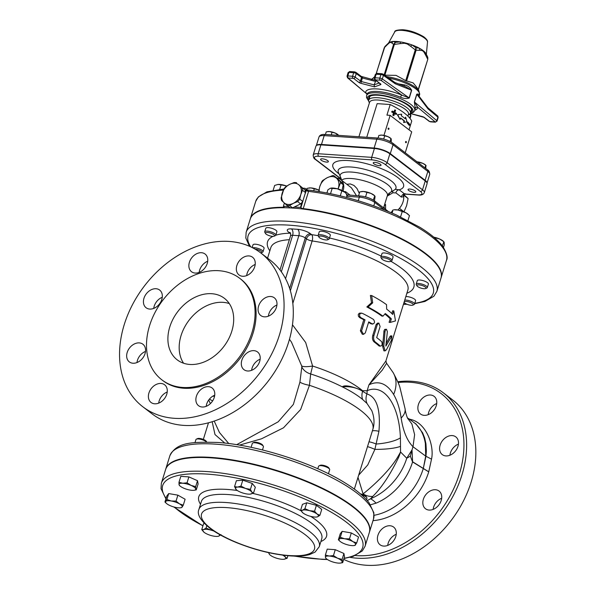 <?xml version="1.0" encoding="UTF-8"?>
<svg xmlns="http://www.w3.org/2000/svg" width="595" height="595" viewBox="0 0 595 595"><rect width="100%" height="100%" fill="white"/><g stroke="black" fill="none" stroke-linecap="round" stroke-linejoin="round"><path stroke-width="0.89" d="M398.055 382.511A94.984 70.812 127.5 0 1 410.171 382.265A94.984 70.812 127.5 0 1 459.139 474.743A94.984 70.812 127.5 0 1 355.356 555.537M350.001 557.329A96.925 72.263 -52.5 0 0 356.985 558.177A96.925 72.263 -52.5 0 0 453.643 494.995A96.925 72.263 -52.5 0 0 443.312 392.789A96.925 72.263 -52.5 0 0 411.747 381.276A96.925 72.263 -52.5 0 0 397.728 381.73M343.702 559.352A96.925 72.263 -52.5 0 0 366.215 565.25A96.925 72.263 -52.5 0 0 462.873 502.061A96.925 72.263 -52.5 0 0 452.542 399.862L443.312 392.789M418.783 411.941A11.149 8.308 127.5 0 1 421.907 398.754A11.149 8.308 127.5 0 1 434.097 396.329A11.149 8.308 127.5 0 1 433.919 410.23A11.149 8.308 127.5 0 1 420.539 414.023A11.149 8.308 127.5 0 1 418.783 411.941M440.129 445.142A11.149 8.308 127.5 0 1 455.822 436.894A11.149 8.308 127.5 0 1 455.644 450.802A11.149 8.308 127.5 0 1 442.264 454.595A11.149 8.308 127.5 0 1 440.129 445.142M428.199 492.281A11.149 8.308 127.5 0 1 439.058 491.054A11.149 8.308 127.5 0 1 438.879 504.954A11.149 8.308 127.5 0 1 425.499 508.747A11.149 8.308 127.5 0 1 428.199 492.281M389.993 525.749A11.149 8.308 127.5 0 1 393.63 527.073A11.149 8.308 127.5 0 1 393.444 540.974A11.149 8.308 127.5 0 1 380.071 544.775A11.149 8.308 127.5 0 1 378.881 533.016A11.149 8.308 127.5 0 1 389.993 525.749M408.862 418.895L410.148 419.311C426.593 422.636 434.491 446.131 431.516 459.154L428.727 471.872A56.666 42.245 127.5 0 1 372.998 520.64M255.047 249.089A4.775 1.413 17.2 0 1 260.997 251.254A4.775 1.413 17.2 0 1 261.384 252.749A4.775 1.413 17.2 0 1 260.751 252.912L269.996 260A96.925 72.263 127.5 0 1 280.327 362.199A96.925 72.263 127.5 0 1 183.669 425.38A96.925 72.263 127.5 0 1 152.097 413.875L142.867 406.802A96.925 72.263 127.5 0 1 144.459 285.912A96.925 72.263 127.5 0 1 260.766 252.927A96.925 72.263 127.5 0 1 271.097 355.126A96.925 72.263 127.5 0 1 174.439 418.315A96.925 72.263 127.5 0 1 142.867 406.802M207.7 261.242A11.149 8.308 -52.5 0 0 199.176 272.376M255.196 264.463A11.149 8.308 -52.5 0 0 246.665 275.589M276.92 305.027A11.149 8.308 -52.5 0 0 268.858 313.915A11.149 8.308 -52.5 0 0 268.39 316.161M260.156 359.187A11.149 8.308 -52.5 0 0 256.936 361.061A11.149 8.308 -52.5 0 0 251.626 370.313M214.721 395.206A11.149 8.308 -52.5 0 0 206.19 406.34M167.232 391.993A11.149 8.308 -52.5 0 0 158.701 403.12M145.507 351.422A11.149 8.308 -52.5 0 0 136.976 362.556M162.271 297.269A11.149 8.308 -52.5 0 0 153.741 308.396M374.091 515.3A54.896 40.929 -52.5 0 0 423.246 468.667L425.968 456.276L426.362 451.003L425.953 443.833L424.689 438.084L422.606 432.818L415.964 423.952L410.595 420.085M387.709 545.414A11.149 8.308 127.5 0 1 396.24 534.288M433.145 509.394A11.149 8.308 127.5 0 1 438.455 500.142A11.149 8.308 127.5 0 1 441.676 498.268M449.909 455.242A11.149 8.308 127.5 0 1 450.385 452.996A11.149 8.308 127.5 0 1 458.44 444.108M428.184 414.67A11.149 8.308 127.5 0 1 436.715 403.536M428.742 471.82L412.61 461.757L412.008 449.924L406.757 458.232L410.364 456.172L411.77 450.713M410.364 456.172L412.558 461.943L428.727 471.872M411.539 420.702L415.377 423.647C420.665 428.541 423.99 435.153 425.351 443.483L425.708 456.127L412.997 446.726L412.008 449.924M431.516 459.154L425.968 456.276A4.849 1.986 7.2 0 1 425.708 456.127L423.313 468.451M156.954 306.522A11.149 8.308 -52.5 0 0 159.653 290.055A11.149 8.308 -52.5 0 0 146.281 293.848A11.149 8.308 -52.5 0 0 146.095 307.749A11.149 8.308 -52.5 0 0 156.954 306.522M145.031 353.668A11.149 8.308 -52.5 0 0 142.889 344.215A11.149 8.308 -52.5 0 0 129.517 348.008A11.149 8.308 -52.5 0 0 129.331 361.909A11.149 8.308 -52.5 0 0 145.031 353.668M166.369 386.862A11.149 8.308 -52.5 0 0 164.614 384.779A11.149 8.308 -52.5 0 0 151.242 388.572A11.149 8.308 -52.5 0 0 151.056 402.473A11.149 8.308 -52.5 0 0 163.246 400.048A11.149 8.308 -52.5 0 0 166.369 386.862M208.473 386.668A11.149 8.308 -52.5 0 0 197.362 393.935A11.149 8.308 -52.5 0 0 198.552 405.693A11.149 8.308 -52.5 0 0 211.924 401.9A11.149 8.308 -52.5 0 0 212.11 387.992A11.149 8.308 -52.5 0 0 208.473 386.668M246.68 353.199A11.149 8.308 -52.5 0 0 243.98 369.666A11.149 8.308 -52.5 0 0 257.36 365.873A11.149 8.308 -52.5 0 0 257.538 351.972A11.149 8.308 -52.5 0 0 246.68 353.199M258.609 306.061A11.149 8.308 -52.5 0 0 260.744 315.514A11.149 8.308 -52.5 0 0 274.124 311.721A11.149 8.308 -52.5 0 0 274.302 297.812A11.149 8.308 -52.5 0 0 258.609 306.061M237.264 272.86A11.149 8.308 -52.5 0 0 239.019 274.942A11.149 8.308 -52.5 0 0 252.399 271.149A11.149 8.308 -52.5 0 0 252.578 257.248A11.149 8.308 -52.5 0 0 240.387 259.673A11.149 8.308 -52.5 0 0 237.264 272.86M195.16 273.053A11.149 8.308 -52.5 0 0 206.279 265.787A11.149 8.308 -52.5 0 0 205.089 254.035A11.149 8.308 -52.5 0 0 191.716 257.828A11.149 8.308 -52.5 0 0 191.53 271.729A11.149 8.308 -52.5 0 0 195.16 273.053M161.885 379.855L162.911 380.644A63.97 47.689 -52.5 0 0 183.751 388.238A63.97 47.689 -52.5 0 0 247.542 346.535A63.97 47.689 -52.5 0 0 240.722 279.085L239.703 278.296A63.97 47.689 -52.5 0 0 162.933 300.073A63.97 47.689 -52.5 0 0 161.885 379.855A63.97 47.689 -52.5 0 0 182.725 387.457A63.97 47.689 -52.5 0 0 246.516 345.747A63.97 47.689 -52.5 0 0 239.703 278.296M183.58 363.225A38.772 28.902 127.5 0 1 189.128 320.14A38.772 28.902 127.5 0 1 229.291 303.569M189.842 364.46A38.772 28.902 127.5 0 1 177.213 359.849A38.772 28.902 127.5 0 1 177.853 311.497A38.772 28.902 127.5 0 1 224.375 298.303A38.772 28.902 127.5 0 1 228.51 339.18A38.772 28.902 127.5 0 1 189.842 364.46M361.515 494.824A5.816 1.718 17.2 0 1 362.519 495.144A5.816 1.718 17.2 0 1 366.84 497.71A5.816 1.718 17.2 0 1 366.959 498.305L366.513 499.733M366.84 497.71L366.163 496.557A4.775 1.413 -162.8 0 0 360.406 493.865M341.775 542.528A8.724 2.581 -162.8 0 0 349.972 545.362A8.724 2.581 -162.8 0 0 353.951 545.57A8.724 2.581 -162.8 0 0 355.52 544.908A8.724 2.581 -162.8 0 0 352.872 541.614A8.724 2.581 -162.8 0 0 344.669 538.78A8.724 2.581 -162.8 0 0 339.12 539.234A8.724 2.581 -162.8 0 0 339.879 541.212A8.724 2.581 -162.8 0 0 341.775 542.528M339.715 541.063L338.377 539.777L340.31 537.278L344.669 538.78L349.473 538.862L352.872 541.614L356.71 542.945L354.776 545.444M338.377 539.777L340.214 533.856L342.14 531.35L351.31 532.934L349.473 538.862M342.14 531.35L340.31 537.278M351.31 532.934L358.54 537.017L356.71 542.945M317.804 468.763L318.563 466.302A5.816 1.718 17.2 0 1 318.994 465.878A5.816 1.718 17.2 0 1 321.04 465.662A5.816 1.718 17.2 0 1 329.556 469.143A5.816 1.718 17.2 0 1 329.675 469.738L328.433 473.739M329.556 469.143L328.879 467.997A4.775 1.413 -162.8 0 0 324.833 465.721A4.775 1.413 -162.8 0 0 320.207 465.305L318.994 465.878M303.056 513.031L300.616 510.279L302.55 510.205A8.724 2.581 -162.8 0 0 302.595 512.645A8.724 2.581 -162.8 0 0 303.056 513.031A8.724 2.581 -162.8 0 0 310.545 516.334A8.724 2.581 -162.8 0 0 316.666 517.003A8.724 2.581 -162.8 0 0 317.522 516.802L316.756 516.988M302.55 510.205L304.93 508.71L309.534 510.681A8.724 2.581 -162.8 0 0 302.55 510.205M309.534 510.681L314.577 511.224L317.016 513.976A8.724 2.581 -162.8 0 0 309.534 510.681M317.016 513.976L319.902 515.307L317.522 516.802A8.724 2.581 -162.8 0 0 317.016 513.976M300.616 510.279L302.446 504.359L306.76 502.79L304.93 508.71M306.76 502.79L316.406 505.304L314.577 511.224M316.406 505.304L321.739 509.387L319.902 515.307M251.105 447.343L252.325 443.401A5.816 1.718 17.2 0 1 252.414 443.23A5.816 1.718 17.2 0 1 252.756 442.978A5.816 1.718 17.2 0 1 258.386 443.476A5.816 1.718 17.2 0 1 263.317 446.25A5.816 1.718 17.2 0 1 263.436 446.838L262.477 449.946M263.317 446.25L262.64 445.097A4.775 1.413 -162.8 0 0 258.594 442.821A4.775 1.413 -162.8 0 0 253.968 442.412L252.756 442.978M253.485 493.166L250.064 494.14A8.724 2.581 -162.8 0 0 250.421 494.103A8.724 2.581 -162.8 0 0 251.737 491.976L253.485 493.166L255.322 487.245L252.258 483.445L250.428 489.365L251.737 491.976A8.724 2.581 -162.8 0 0 245.475 488.443A8.724 2.581 -162.8 0 0 237.531 487.067A8.724 2.581 -162.8 0 0 235.865 489.231A8.724 2.581 -162.8 0 0 236.356 489.752A8.724 2.581 -162.8 0 0 242.128 492.772A8.724 2.581 -162.8 0 0 250.064 494.14M236.319 489.715L234.549 486.621L237.531 487.067L240.96 486.093L245.475 488.443L250.428 489.365M240.96 486.093L242.79 480.172L236.386 480.701L234.549 486.621M242.79 480.172L252.258 483.445M195.004 442.583L195.934 439.586A5.816 1.718 17.2 0 1 196.357 439.162A5.816 1.718 17.2 0 1 200.991 439.378A5.816 1.718 17.2 0 1 206.138 441.616A5.816 1.718 17.2 0 1 206.621 442.04M206.696 442.04L206.249 441.282A4.775 1.413 -162.8 0 0 205.602 440.612A4.775 1.413 -162.8 0 0 201.37 438.775A4.775 1.413 -162.8 0 0 197.57 438.597L196.357 439.162M195.688 486.621L195.755 488.964A8.724 2.581 -162.8 0 0 191.144 485.431L195.688 486.621L197.518 480.701L198.105 483.966L196.268 489.886L194.208 490.258M179.564 485.535L179.05 484.613A8.724 2.581 -162.8 0 0 179.965 485.937A8.724 2.581 -162.8 0 0 183.669 488.145A8.724 2.581 -162.8 0 0 192.021 490.325A8.724 2.581 -162.8 0 0 194.03 490.287A8.724 2.581 -162.8 0 0 195.755 488.964L196.268 489.886M179.05 484.613L178.983 482.27L182.791 483.252A8.724 2.581 -162.8 0 0 179.05 484.613M182.791 483.252L187.038 482.813L191.144 485.431A8.724 2.581 -162.8 0 0 182.791 483.252M187.038 482.813L188.875 476.893L180.813 476.35L178.983 482.27M188.875 476.893L197.518 480.701M176.046 501.079L179.445 503.831A8.724 2.581 -162.8 0 0 171.241 500.997L176.046 501.079L177.875 495.152L185.112 499.242L183.275 505.162L182.092 507.126A8.724 2.581 -162.8 0 0 179.445 503.831L183.275 505.162M166.288 503.281L164.949 501.994L165.693 501.459A8.724 2.581 -162.8 0 0 166.451 503.437A8.724 2.581 -162.8 0 0 168.348 504.746A8.724 2.581 -162.8 0 0 176.544 507.58A8.724 2.581 -162.8 0 0 180.516 507.788A8.724 2.581 -162.8 0 0 182.092 507.126L181.349 507.661M165.693 501.459L166.883 499.495L171.241 500.997A8.724 2.581 -162.8 0 0 165.693 501.459M166.883 499.495L168.712 493.575L166.779 496.074L164.949 501.994M168.712 493.575L177.875 495.152M206.071 528.062L210.667 530.033A8.724 2.581 -162.8 0 0 203.691 529.557L206.071 528.062L206.777 525.764M213.903 531.075A8.724 2.581 -162.8 0 0 210.667 530.033L212.958 530.45M221.042 534.66L218.662 536.154A8.724 2.581 -162.8 0 0 219.161 534.288M204.197 532.384L201.75 529.632L203.691 529.557A8.724 2.581 -162.8 0 0 203.735 531.997A8.724 2.581 -162.8 0 0 204.197 532.384A8.724 2.581 -162.8 0 0 211.686 535.686A8.724 2.581 -162.8 0 0 217.8 536.355A8.724 2.581 -162.8 0 0 218.662 536.154L217.889 536.34M204.308 523.444L203.587 523.712L201.75 529.632M269.319 552.807A8.724 2.581 -162.8 0 0 269.476 554.384L268.494 552.621M284.358 555.343L285.355 557.128A8.724 2.581 -162.8 0 0 282.677 555.135M285.355 557.128L287.102 558.318L283.681 559.293A8.724 2.581 -162.8 0 0 284.038 559.255A8.724 2.581 -162.8 0 0 285.355 557.128M269.929 554.86L269.476 554.384A8.724 2.581 -162.8 0 0 269.974 554.897A8.724 2.581 -162.8 0 0 275.745 557.924A8.724 2.581 -162.8 0 0 283.681 559.293M287.913 555.708L287.102 558.318M390.365 261.48L391.57 260.915A5.816 1.718 -162.8 0 0 392.001 260.491A5.816 1.718 -162.8 0 0 387.561 257.33A5.816 1.718 -162.8 0 0 380.889 257.055A5.816 1.718 -162.8 0 0 381.008 257.642L381.685 258.795A4.775 1.413 17.2 0 1 386.572 258.371A4.775 1.413 17.2 0 1 390.365 261.48A4.775 1.413 17.2 0 1 385.24 260.908A4.775 1.413 17.2 0 1 381.685 258.795M380.889 257.055L381.968 253.582A5.816 1.718 17.2 0 1 388.639 253.857A5.816 1.718 17.2 0 1 393.079 257.018L392.001 260.491M407.932 220.567L409.472 215.583L406.073 212.824A8.724 2.581 17.2 0 1 407.969 214.141A8.724 2.581 17.2 0 1 408.133 214.297M406.073 212.824L397.877 209.99A8.724 2.581 17.2 0 1 406.073 212.824M397.877 209.99L393.905 209.79A8.724 2.581 17.2 0 1 397.877 209.99A14.54 10.836 127.5 0 0 399.431 208.347L403.886 211.768M392.098 213.077L393.072 209.909L391.071 212.638M400.561 216.915L402.242 211.493M327.607 239.785L328.819 239.22A5.816 1.718 -162.8 0 0 329.251 238.796A5.816 1.718 -162.8 0 0 326.558 236.341A5.816 1.718 -162.8 0 0 320.616 234.72A5.816 1.718 -162.8 0 0 318.139 235.36A5.816 1.718 -162.8 0 0 318.251 235.955L318.935 237.1A4.775 1.413 17.2 0 1 323.821 236.676A4.775 1.413 17.2 0 1 327.607 239.785A4.775 1.413 17.2 0 1 325.926 239.964A4.775 1.413 17.2 0 1 318.935 237.1M318.139 235.36L319.217 231.886A5.816 1.718 17.2 0 1 321.694 231.247A5.816 1.718 17.2 0 1 327.629 232.868A5.816 1.718 17.2 0 1 330.322 235.322L329.251 238.796M346.402 197.399L347.197 194.818L344.758 192.066A8.724 2.581 17.2 0 1 345.219 192.445A8.724 2.581 17.2 0 1 345.234 192.46M345.219 192.445L337.268 188.764A8.724 2.581 17.2 0 1 344.758 192.066M331.058 188.109A8.724 2.581 17.2 0 1 331.147 188.094A8.724 2.581 17.2 0 1 337.268 188.764L330.284 188.295L327.912 189.79L326.93 192.951M331.147 188.094L330.284 188.295M330.537 193.672L332.226 188.221M340.288 195.852L341.872 190.735M274.183 236.17L275.396 235.605A5.816 1.718 -162.8 0 0 275.738 235.352A5.816 1.718 -162.8 0 0 275.827 235.181A5.816 1.718 -162.8 0 0 271.082 231.916A5.816 1.718 -162.8 0 0 264.805 231.574A5.816 1.718 -162.8 0 0 264.716 231.745A5.816 1.718 -162.8 0 0 264.827 232.333L265.511 233.485A4.775 1.413 17.2 0 1 269.922 232.928A4.775 1.413 17.2 0 1 274.466 235.962A4.775 1.413 17.2 0 1 274.183 236.17A4.775 1.413 17.2 0 1 269.557 235.761A4.775 1.413 17.2 0 1 265.511 233.485M264.716 231.745L265.787 228.272A5.816 1.718 17.2 0 1 265.876 228.101A5.816 1.718 17.2 0 1 272.16 228.443A5.816 1.718 17.2 0 1 276.898 231.708L275.827 235.181M286.686 186.056L286.024 185.811A8.724 2.581 17.2 0 1 286.693 186.049M281.071 184.881L278.088 184.435A8.724 2.581 17.2 0 1 286.024 185.811L281.071 184.881L279.702 189.307M278.088 184.435L277.709 184.48A8.724 2.581 17.2 0 1 277.724 184.48A8.724 2.581 17.2 0 1 278.088 184.435L274.659 185.417L273.179 190.207M261.384 252.749L262.596 252.183A5.816 1.718 -162.8 0 0 263.02 251.759A5.816 1.718 -162.8 0 0 262.12 250.354A5.816 1.718 -162.8 0 0 252.659 247.788M252.161 247.527L252.987 244.85A5.816 1.718 17.2 0 1 259.048 244.924A5.816 1.718 17.2 0 1 264.098 248.286L263.02 251.759M404.228 301.762A4.775 1.413 17.2 0 1 410.141 302.379A4.775 1.413 17.2 0 1 412.878 305.123L414.09 304.558A5.816 1.718 -162.8 0 0 414.432 304.305A5.816 1.718 -162.8 0 0 414.522 304.134A5.816 1.718 -162.8 0 0 411.16 301.382A5.816 1.718 -162.8 0 0 404.756 300.058M405.835 296.585A5.816 1.718 17.2 0 1 412.231 297.909A5.816 1.718 17.2 0 1 415.6 300.661L414.522 304.134M412.878 305.123A4.775 1.413 17.2 0 1 408.252 304.714A4.775 1.413 17.2 0 1 404.206 302.438A4.775 1.413 17.2 0 1 404.102 302.178M325.971 558.318L325.458 557.396A8.724 2.581 -162.8 0 0 326.365 558.712A8.724 2.581 -162.8 0 0 330.069 560.929A8.724 2.581 -162.8 0 0 338.421 563.108A8.724 2.581 -162.8 0 0 340.437 563.071A8.724 2.581 -162.8 0 0 342.162 561.747A8.724 2.581 -162.8 0 0 337.543 558.214A8.724 2.581 -162.8 0 0 329.191 556.035A8.724 2.581 -162.8 0 0 325.458 557.396L325.383 555.053L329.191 556.035L333.445 555.596L337.543 558.214L342.088 559.404L342.675 562.669L340.608 563.041M325.383 555.053L327.22 549.126L335.275 549.676L343.925 553.484L342.088 559.404M335.275 549.676L333.445 555.596M343.925 553.484L344.505 556.749L342.675 562.669M425.685 288.545L426.89 287.98A5.816 1.718 -162.8 0 0 427.322 287.556A5.816 1.718 -162.8 0 0 426.422 286.15A5.816 1.718 -162.8 0 0 420.405 283.718A5.816 1.718 -162.8 0 0 416.21 284.113A5.816 1.718 -162.8 0 0 416.329 284.708L417.006 285.86A4.775 1.413 17.2 0 1 421.892 285.436A4.775 1.413 17.2 0 1 425.685 288.545A4.775 1.413 17.2 0 1 421.885 288.367A4.775 1.413 17.2 0 1 417.653 286.522A4.775 1.413 17.2 0 1 417.006 285.86M416.21 284.113L417.288 280.639A5.816 1.718 17.2 0 1 421.483 280.245A5.816 1.718 17.2 0 1 427.5 282.677A5.816 1.718 17.2 0 1 428.4 284.083L427.322 287.556M443.468 247.461L444.272 244.865L444.205 242.522L443.691 241.607L439.586 238.989A8.724 2.581 17.2 0 1 443.29 241.206L443.848 241.711L442.36 245.906M433.792 237.167A8.724 2.581 17.2 0 1 439.586 238.989L434.082 237.412M318.905 190.125L318.332 189.85A7.757 2.291 17.2 0 1 318.905 190.117M318.332 189.85L310.902 187.916A7.757 2.291 17.2 0 1 318.332 189.85M308.961 187.975A7.757 2.291 17.2 0 1 309.117 187.953A7.757 2.291 17.2 0 1 310.902 187.916L307.124 188.31L306.745 189.552M313.691 190.742L314.294 188.793M358.242 200.738L359.35 197.146A11.632 3.436 17.2 0 1 374.813 202.493A1.941 1.443 -52.5 0 0 374.441 200.85L375.081 196.558L374.627 195.74L370.983 193.42A7.757 2.291 17.2 0 1 374.27 195.383L374.768 195.829L373.288 200.061M370.983 193.42L363.552 191.478A7.757 2.291 17.2 0 1 370.983 193.42M361.611 191.538A7.757 2.291 17.2 0 1 361.767 191.516A7.757 2.291 17.2 0 1 363.552 191.478L359.774 191.873L358.54 195.867M365.538 196.878L366.944 192.356M338.198 135.34L335.342 133.116A6.3 1.859 17.2 0 1 338.012 134.715L338.414 135.08M335.342 133.116L329.31 131.547A6.3 1.859 17.2 0 1 335.342 133.116M327.726 131.592A6.3 1.859 17.2 0 1 327.852 131.569A6.3 1.859 17.2 0 1 329.31 131.547L326.238 131.859L325.428 134.477M331.251 134.872L332.062 132.254M425.879 168.586L425.76 165.239L422.8 163.35A6.3 1.859 17.2 0 1 425.47 164.949L425.871 165.313M426.132 165.908L425.76 165.239L424.942 167.872M417.021 161.795A6.3 1.859 17.2 0 1 422.8 163.35L416.768 161.781M419.207 163.476L419.512 162.487M391.027 142.049L391.376 140.926L390.952 138.568L387.992 136.679A6.3 1.859 17.2 0 1 390.662 138.278L391.064 138.642M391.324 139.237L390.952 138.568L390.045 141.506M387.992 136.679L381.953 135.11A6.3 1.859 17.2 0 1 387.992 136.679M380.376 135.154A6.3 1.859 17.2 0 1 380.503 135.139A6.3 1.859 17.2 0 1 381.953 135.11L378.889 135.422L378.078 138.04M383.701 139.066L384.705 135.816M411.16 108.469A22.052 6.523 17.2 0 1 411.45 110.447A22.052 6.523 17.2 0 1 410.937 111.302M369.272 98.406A22.052 6.523 17.2 0 1 369.324 97.409A22.052 6.523 17.2 0 1 370.685 95.936M410.587 112.425A22.536 6.664 -162.8 0 0 411.331 108.736A22.536 6.664 -162.8 0 0 392.224 98.004A22.536 6.664 -162.8 0 0 370.387 96.063A22.536 6.664 -162.8 0 0 368.922 99.529M405.842 86.803L411.517 90.202A1.941 0.573 -162.8 0 0 411.673 90.306C410.193 87.458 407.761 85.65 404.392 84.892L398.434 83.88M409.293 98.019A1.941 0.573 -162.8 0 1 409.129 97.915L382.332 78.942L383.425 75.401L395.288 83.798L411.517 90.202L409.129 97.915L401.848 95.118A1.941 0.573 -67.3 0 0 400.569 97.238C403.856 98.651 406.764 98.911 409.293 98.019L411.673 90.306M419.059 96.241L419.066 96.137C419.17 94.389 418.397 93.742 416.753 94.196L414.365 101.909L415.243 108.483A25.198 7.452 17.2 0 1 415.146 109.168L414.737 110.499A25.198 7.452 -162.8 0 0 403.068 99.856A25.198 7.452 -162.8 0 0 377.327 92.827A25.198 7.452 -162.8 0 0 366.587 95.594L366.996 94.27A25.198 7.452 17.2 0 1 377.743 91.504A25.198 7.452 17.2 0 1 400.569 97.238M384.065 75.156L396.077 75.379L405.738 80.66L413.131 82.891L416.708 87.182L418.932 90.938A24.633 7.281 -162.8 0 0 386.542 76.569M404.459 86.253A1.941 0.647 103.9 0 1 404.392 84.892M405.879 86.818L394.872 82.467M375.914 80.526L374.084 84.869L374.56 86.877L380.674 84.654A2.425 0.714 -162.8 0 0 380.532 83.873L375.304 79.864L380.807 80.221L401.848 95.118A27.139 8.025 -162.8 0 0 365.583 92.664A1.941 1.845 179.8 0 1 366.974 94.345M379.179 83.017L374.084 84.869L361.225 81.522L355.156 77.142A1.941 0.573 -162.8 0 0 352.582 76.257L347.837 75.929A1.941 0.573 -162.8 0 0 347.011 76.145L347.525 77.796A1.45 1.131 -50.1 0 0 348.053 78.004L366.632 93.772M395.288 83.798L394.782 82.437M414.812 110.246A27.139 8.025 -162.8 0 0 417.653 107.234A1.941 1.845 -0.2 0 0 415.243 108.483M427.79 107.695L428.013 108.878L437.905 117.141L436.804 120.681A1.45 1.131 129.9 0 1 435.19 121.893L417.653 107.234L414.47 102.005A1.941 0.573 17.2 0 1 414.365 101.909M427.864 107.747L437.63 115.913A1.45 1.131 -50.1 0 1 437.905 117.141A1.941 0.573 17.2 0 1 438.143 117.565L437.05 121.105A1.941 0.573 -162.8 0 0 436.804 120.681L414.47 102.005L416.857 94.3A1.941 0.573 17.2 0 1 416.753 94.196M428.013 108.878L416.857 94.3L418.969 96.122L427.917 107.821M384.191 47.942L385.039 46.403M376.285 73.475L384.251 47.749L387.263 44.744A2.908 2.224 -130.2 0 1 387.88 43.621M384.913 46.544L387.888 43.621A2.908 2.224 -130.2 0 1 387.947 43.569M387.263 44.744L389.42 42.758A2.908 2.075 -134.1 0 1 389.539 42.297A19.873 5.876 -162.8 0 0 388.81 42.795A19.873 5.876 -162.8 0 0 388.766 42.84M384.839 75.208L394.381 44.402L400.279 43.614L400.316 41.888L395.273 42.379L393.6 44.35L394.381 44.402L395.273 42.379L393.585 41.434A2.908 2.73 109.8 0 0 391.927 43.048L393.6 44.35L384.147 74.881M400.279 43.614L404.585 43.271L404.526 42.714A19.873 5.876 -162.8 0 0 400.316 41.888A19.873 5.876 -162.8 0 0 393.585 41.434A19.873 5.876 -162.8 0 0 390.922 41.791A2.908 2.722 124.5 0 0 390.603 42.327L391.927 43.048M390.922 41.791L389.539 42.297M415.994 47.779L415.273 49.846L416.106 50.211L415.994 47.779M406.571 81.024L416.106 50.211L419.668 50.277A2.908 2.328 -78.4 0 0 419.155 48.098L416.002 47.779L411.941 44.922A2.908 0.654 121.2 0 0 410.699 46.328L415.273 49.846L405.738 80.66M419.668 50.277L422.234 50.568A2.908 2.335 -87 0 0 422.219 49.95A19.873 5.876 -162.8 0 0 419.155 48.098A19.873 5.876 -162.8 0 0 411.941 44.922A19.873 5.876 -162.8 0 0 407.627 43.524A2.908 0.714 126.4 0 0 407.24 43.963L410.699 46.328M407.627 43.524L404.526 42.714M427.448 56.555L425.574 53.022A2.908 1.822 147.1 0 1 425.425 54.695L427.649 59.061L427.619 56.875L427.708 59.374M427.775 59.18L427.835 57.596M418.181 89.666L427.805 59.292L418.322 89.912M426.02 53.736L427.612 56.875M425.879 53.498A19.873 5.876 -162.8 0 0 425.812 53.386A19.873 5.876 -162.8 0 0 425.574 53.022A19.873 5.876 -162.8 0 0 423.93 51.259A2.908 1.681 151.9 0 1 423.7 51.691L425.425 54.695M423.93 51.259L422.219 49.95M405.537 141.915A0.774 0.461 -86.1 0 1 406.407 142.257A0.774 0.461 -86.1 0 1 405.537 141.915M388.104 128.557A0.774 0.461 -86.1 0 1 388.974 128.899A0.774 0.461 -86.1 0 1 388.104 128.557M397.772 114.753L400.085 119.476L400.561 117.929A53.795 15.909 17.2 0 1 404.459 120.919L403.983 122.466L407.002 121.826L405.626 117.163L405.15 118.71A53.795 15.909 -162.8 0 0 401.246 115.72L401.722 114.173L397.378 114.723L401.722 114.173M403.983 122.466L403.596 122.444L404.072 120.897A53.312 15.768 -162.8 0 0 400.502 118.137M404.459 120.919L404.072 120.897M400.085 119.476L397.378 114.723M405.626 117.163L404.831 118.442M407.88 122.146L407.605 123.031A53.795 15.909 17.2 0 1 409.464 125.307L409.739 124.422A53.795 15.909 -162.8 0 0 407.88 122.146L407.486 122.124L407.211 123.009L407.605 123.031M409.464 125.307L409.062 125.277A53.312 15.768 -162.8 0 0 407.211 123.009M394.849 109.874L394.165 112.083A53.795 15.909 -162.8 0 0 392.306 111.064L392.031 111.949A53.795 15.909 17.2 0 1 393.89 112.968L393.206 115.185A53.795 15.909 17.2 0 1 393.92 115.586L394.604 113.377A53.795 15.909 17.2 0 1 396.322 114.389L396.597 113.504A53.795 15.909 -162.8 0 0 394.879 112.492L395.563 110.283A53.795 15.909 -162.8 0 0 394.849 109.874L393.816 111.89M396.322 114.389L395.928 114.359A53.312 15.768 -162.8 0 0 394.552 113.548M393.92 115.586L393.518 115.564A53.312 15.768 -162.8 0 0 392.804 115.155L393.488 112.946A53.312 15.768 -162.8 0 0 391.622 111.919L392.306 111.064M392.031 111.949L391.622 111.919M393.89 112.968L393.488 112.946M393.206 115.185L392.804 115.155M405.225 152.759L411.695 131.859L390.156 115.356L386.921 115.14L390.208 104.527A53.312 15.768 17.2 0 1 404.213 112.99A53.312 15.768 17.2 0 1 411.747 121.023L409.025 129.814M390.156 115.356L383.954 135.392M366.743 137.274L377.156 103.642L390.208 104.527M408.326 114.813A21.807 6.448 -162.8 0 0 410.401 113.035A21.807 6.448 -162.8 0 0 391.473 100.421A21.807 6.448 -162.8 0 0 368.736 100.131A21.807 6.448 -162.8 0 0 369.436 102.779M427.031 183.029A12.175 3.6 -162.8 0 0 425.098 180.292L427.842 171.449A12.175 3.6 17.2 0 1 429.724 174.387L427.039 183.067M425.098 180.292L390.29 153.622A12.175 3.6 -162.8 0 0 374.114 148.029L376.851 139.185A1.941 1.16 -86.1 0 1 378.004 138.04L325.361 134.477C321.895 134.158 319.775 134.983 319.017 136.954A12.175 3.6 17.2 0 1 324.201 135.623A1.941 1.16 -86.1 0 1 325.361 134.477M374.114 148.029L321.464 144.466A12.175 3.6 -162.8 0 0 316.391 145.544M286.969 205.394L281.621 200.515A12.599 9.394 127.5 0 1 281.123 197.867L283.86 189.024A12.599 9.394 127.5 0 1 285.942 186.555L289.691 184.346A11.632 8.672 -52.5 0 0 282.194 193.219A11.632 8.672 -52.5 0 0 284.001 202.724A11.632 8.672 -52.5 0 0 293.305 203.356L289.564 205.565A12.599 9.394 127.5 0 1 286.969 205.394L289.966 207.692A12.599 9.394 -52.5 0 0 292.562 207.863L300.646 203.899A12.599 9.394 -52.5 0 0 302.729 201.422L305.473 192.579A12.599 9.394 -52.5 0 0 304.967 189.939L299.002 184.971A11.632 8.672 -52.5 0 0 289.691 184.346L294.034 182.583A12.599 9.394 127.5 0 1 296.622 182.762M302.476 190.281L300.81 194.483A11.632 8.672 -52.5 0 0 299.002 184.971L301.97 187.641A12.599 9.394 127.5 0 1 302.476 190.281L305.473 192.579M297.649 201.601L293.305 203.356A11.632 8.672 -52.5 0 0 300.81 194.483L299.731 199.132A12.599 9.394 127.5 0 1 297.649 201.601L300.646 203.899M303.1 188.191L304.781 188.303A1.941 1.443 127.5 0 1 305.413 188.533A1.941 1.443 127.5 0 1 305.785 190.177L305.361 191.553M302.007 202.397L300.445 207.424L294.793 207.045M292.562 207.863L289.564 205.565M302.729 201.422L299.731 199.132M304.967 189.939L301.97 187.641M284.38 203.066L283.384 206.272L283.8 206.591A1.941 0.573 -162.8 0 1 284.098 207.06A1.941 0.573 -162.8 0 1 283.458 207.276A99.834 29.519 -162.8 0 0 250.391 218.581A99.834 29.519 -162.8 0 0 250.324 218.804M288.575 206.621L283.384 206.272M403.983 211.805A14.54 10.836 -52.5 0 0 403.99 211.79L406.63 205.625L408.088 198.559A14.54 10.836 -52.5 0 0 408.081 198.522L403.797 194.535M403.589 195.086L408.081 198.522M403.596 195.115L408.088 198.559M387.211 196.134L392.901 192.78L395.943 192.914L401.365 197.071L403.745 196.722A14.54 10.836 127.5 0 1 399.453 208.317L403.99 211.79M341.984 190.564L343.233 184.755A13.083 9.758 -52.5 0 0 343.04 183.736L336.428 177.697L333.728 175.629L340.34 181.661A13.083 9.758 127.5 0 1 340.533 182.68L338.064 188.987M337.982 188.965A11.632 8.672 -52.5 0 0 338.399 187.812A11.632 8.672 -52.5 0 0 336.591 178.307A11.632 8.672 -52.5 0 0 327.28 177.674L332.724 175.562A13.083 9.758 127.5 0 1 333.728 175.629M318.667 191.486L319.783 186.555A11.632 8.672 -52.5 0 0 319.329 191.59M322.728 180.471L327.28 177.674A11.632 8.672 -52.5 0 0 319.783 186.555L321.917 181.423A13.083 9.758 127.5 0 1 322.728 180.471M343.04 183.736L340.34 181.661M343.233 184.755L340.533 182.68M414.083 192.334A4.061 1.197 17.2 0 1 409.94 191.203A4.061 1.197 17.2 0 1 408.058 189.493A4.061 1.197 17.2 0 1 412.29 189.545A4.061 1.197 17.2 0 1 415.816 191.888A4.061 1.197 17.2 0 1 414.083 192.334M380.376 164.242A4.061 1.197 17.2 0 1 381.008 165.224A4.061 1.197 17.2 0 1 376.776 165.165A4.061 1.197 17.2 0 1 373.251 162.822A4.061 1.197 17.2 0 1 376.181 162.539A4.061 1.197 17.2 0 1 380.376 164.242M322.334 158.813A4.061 1.197 17.2 0 1 326.476 159.943A4.061 1.197 17.2 0 1 328.358 161.662A4.061 1.197 17.2 0 1 324.126 161.602A4.061 1.197 17.2 0 1 320.601 159.259A4.061 1.197 17.2 0 1 322.334 158.813M385.597 209.403L385.567 204.561A2.908 2.164 -52.5 0 0 384.013 206.599L384.511 208.562M389.137 194.632A2.908 2.008 71.5 0 1 390.164 192.631L389.063 193.159L387.404 195.51L383.582 207.856M392.901 192.78A2.908 2.045 42.6 0 1 392.849 191.248M341.314 180.069L341.069 178.284L338.168 171.895A30.211 8.932 17.2 0 1 369.711 170.728A30.211 8.932 17.2 0 1 395.073 189.515L390.164 192.631A26.931 7.966 -162.8 0 0 366.974 174.982A26.931 7.966 -162.8 0 0 341.024 178.225M395.943 192.914A2.908 2.164 127.5 0 1 399.215 189.827L395.355 189.284M405.18 193.643L404.637 193.977L399.215 189.827A37.024 10.948 -162.8 0 0 390.179 172.766A37.024 10.948 -162.8 0 0 344.103 160.442A37.024 10.948 -162.8 0 0 338.667 173.628M403.373 194.61L403.41 195.056A2.908 2.216 16 0 0 403.745 196.722L403.581 195.048A2.908 1.614 -10.8 0 1 403.477 194.9M359.306 193.397L356.985 188.511L353.966 185.439L350.329 183.952L346.833 184.294M343.04 190.98A13.083 9.758 -52.5 0 0 340.637 179.549L351.437 187.819L356.524 195.733M346.759 195.279L347.718 195.272L346.759 195.279M350.329 195.309L345.65 191.724L342.913 191.345M340.637 179.549A13.083 9.758 -52.5 0 0 336.8 178.031M341.27 179.043L316.005 159.683A9.691 2.863 17.2 0 1 318.63 156.277L372.15 159.899A9.691 2.863 17.2 0 1 385.032 164.354A1.941 1.443 -52.5 0 0 387.129 162.688A11.632 3.436 -162.8 0 0 371.674 157.348L318.154 153.726A11.632 3.436 -162.8 0 0 313.201 154.998L315.938 146.154A11.632 3.436 17.2 0 1 320.891 144.883L374.411 148.505A11.632 3.436 17.2 0 1 389.866 153.845L425.254 180.954A11.632 3.436 17.2 0 1 427.054 183.766L424.317 192.609A11.632 3.436 -162.8 0 0 422.51 189.798A1.941 1.443 127.5 0 1 420.412 191.464A9.691 2.863 17.2 0 1 417.787 194.87L404.637 193.977A2.908 2.164 127.5 0 0 401.365 197.071M302.981 200.902L300.862 207.744A1.941 0.573 -162.8 0 0 303.242 208.614L308.582 191.367L307.042 190.036L306.202 190.497L305.361 193.211M305.785 190.177L306.202 190.497A1.941 0.573 17.2 0 0 308.582 191.367A99.834 29.519 17.2 0 1 405.255 220.641A99.834 29.519 17.2 0 1 446.466 260.379C448.072 257.695 446.808 253.009 442.658 246.3C438.046 240.127 430.423 233.775 419.795 227.245L396.426 214.996C366.966 201.965 337.402 193.628 307.734 189.991L305.413 188.533M441.051 277.843A99.834 29.519 -162.8 0 0 441.126 277.627A99.834 29.519 -162.8 0 0 399.914 237.888A99.834 29.519 -162.8 0 0 303.242 208.614M300.862 207.744L300.445 207.424M343.955 558.541L353.214 556.355L362.31 550.933L365.055 546.307L369.302 532.599A106.617 31.528 -162.8 0 0 276.772 470.95A106.617 31.528 -162.8 0 0 165.603 469.537L161.357 483.252L161.014 488.659L165.923 498.855M385.843 346.097L387.375 331.586L386.482 329.273L385.538 329.942L385.017 331.638L383.797 346.305L385.099 350.901L386.467 349.711L391.517 340.132L391.874 335.937L385.843 346.097M385.099 350.901L383.879 350.819L382.607 346.223L384.028 330.634L384.809 329.355L386.482 329.273M386.162 343.389L390.015 336.458L390.625 335.855L391.874 335.937M379.149 346.037L380.324 346.119C382.102 345.888 382.563 344.416 381.693 341.694A73.178 21.643 -162.8 0 0 376.68 337.596L380.101 326.536L378.859 323.13L377.319 324.558L373.898 335.617C373.266 338.421 373.734 340.556 375.311 342.021A73.178 21.643 17.2 0 1 380.324 346.119L379.149 346.037A71.727 21.212 -162.8 0 0 374.151 341.939C372.574 340.474 372.098 338.347 372.73 335.535L376.152 324.483L377.699 323.055L378.859 323.13M365.018 319.827L361.589 330.88L363.53 334.338L365.308 332.925L368.729 321.865A73.178 21.643 17.2 0 1 372.165 323.888C374.709 323.71 375.162 322.237 373.534 319.47A73.178 21.643 -162.8 0 0 362.362 313.342L360.63 313.267L359.551 314.51L359.685 316.339L360.994 317.76A73.178 21.643 17.2 0 1 365.018 319.827L363.783 319.738A71.727 21.212 -162.8 0 0 359.737 317.678L358.406 316.25L358.264 314.42L359.358 313.178L361.544 313.111M370.983 323.806L372.812 324.104L370.983 323.806A71.727 21.212 -162.8 0 0 368.573 322.378M363.53 334.338L362.318 334.256L360.362 330.798L363.783 319.738M372.708 302.818L368.067 307.027A73.178 21.643 17.2 0 1 382.979 316.168L385.285 313.535A73.178 21.643 17.2 0 1 391.354 318.868L390.261 322.408L395.489 320.928L393.816 310.91L392.722 314.45A73.178 21.643 -162.8 0 0 386.653 309.117L386.542 304.67A73.178 21.643 -162.8 0 0 371.63 295.529L372.708 302.818L371.496 302.736L370.395 295.447L371.63 295.529M390.261 322.408L389.078 322.326L390.171 318.794A71.727 21.212 -162.8 0 0 384.861 314.034M391.354 318.868L390.171 318.794M382.979 316.168L381.819 316.086A71.727 21.212 -162.8 0 0 366.832 306.946L371.496 302.736M368.067 307.027L366.832 306.946M393.816 310.91L392.633 310.828L391.8 313.52M292.822 303.413L312.152 240.96A71.727 21.212 17.2 0 1 407.843 290.1L385.887 361.016L368.959 384.816L382.206 370.209L386.601 363.277L385.895 360.994M291.505 342.207L301.702 365.97A13.566 3.25 167.8 0 0 312.598 366.029L305.689 342.534L292.465 324.773M400.547 452.014L397.936 456.655A13.566 2.871 -158.5 0 1 398.672 457.257A53.877 40.17 -52.5 0 0 400.547 452.014L406.757 458.232A51.267 38.221 127.5 0 1 370.573 498.766L372.775 496.386C381.64 487.669 390.275 474.632 398.672 457.257L400.547 452.014L400.405 437.875C399.223 404.578 383.954 383.106 367.13 390.722L362.556 390.707A31.014 24.335 63.5 0 1 362.608 391.287C357 387.687 350.217 386.207 342.251 386.839C350.634 390.96 357.446 395.184 362.682 399.52A13.566 10.643 129.5 0 1 362.608 391.287L366.944 393.95A13.566 11.788 135.5 0 0 367.011 403.477L371.823 410.736C374.352 417.385 374.686 423.625 372.82 429.464A79.477 23.503 17.2 0 0 309.452 385.315L310.672 373.95L312.598 366.029A71.727 21.212 -162.8 0 1 362.556 390.707C351.444 386.029 344.683 384.742 342.251 386.839A74.992 22.179 17.2 0 0 310.672 373.95A13.566 11.037 -172.8 0 1 301.814 366.892L299.925 382.146L293.365 404.421L278.192 421.81L236.676 444.681M370.484 504.798L376.047 503.162A51.527 38.415 -52.5 0 0 412.558 461.943A13.566 8.159 -59.7 0 1 412.61 461.757M318.139 235.687A76.569 22.64 -162.8 0 0 311.683 234.653A4.849 2.209 98.1 0 1 312.152 240.96A4.849 1.435 17.2 0 1 306.44 238.811A4.849 3.615 127.5 0 1 311.683 234.653L310.531 233.768A9.691 2.863 -162.8 0 0 297.649 229.313L291.438 228.897A9.691 2.863 -162.8 0 0 288.813 232.303L289.966 233.188A4.849 3.615 127.5 0 1 290.486 233.262M275.812 235.226A76.569 22.64 -162.8 0 1 289.966 233.188A4.849 3.488 -91.5 0 1 290.635 233.723M228.778 443.565L219.429 432.461L214.2 421.089M301.702 365.97L301.814 366.892M291.535 342.251L289.467 339.262M367.293 500.603L370.573 498.766A27.139 11.089 -112.5 0 1 376.047 503.162M372.775 496.386A13.566 11.216 -150.1 0 1 363.076 493.88L362.816 494.519M405.069 408.639A34.889 16.281 171.7 0 1 405.091 408.795A34.889 16.281 171.7 0 1 401.149 418.047C403.157 431.182 407.106 440.746 412.997 446.726L414.626 434.655L411.896 423.99L407.568 418.196M397.936 456.663C389.227 471.471 371.377 487.409 363.076 493.88L357.989 477.369M362.682 399.52L367.011 403.477M372.388 430.862A13.566 5.191 -154.9 0 1 378.933 431.323C380.74 409.42 376.747 396.962 366.944 393.95A31.014 26.47 67.6 0 0 367.13 390.722L368.959 384.816C378.665 380.25 386.891 383.47 393.637 394.463C397.215 400.613 399.714 408.475 401.149 418.047M367.502 446.637A13.566 2.395 -154.5 0 1 374.895 449.374L378.933 431.323M358.666 475.167L367.77 464.926L374.895 449.374A31.014 6.731 -178.9 0 0 400.517 446.354M239.428 445.127L261.51 438.805L283.473 427.82L300.661 409.479L309.452 385.315A13.566 3.823 -171.8 0 1 299.925 382.146M212.17 421.743L214.996 434.551L224.828 443.104M165.678 469.321A106.617 31.528 17.2 0 1 165.737 469.098A106.617 31.528 17.2 0 1 211.188 457.406A106.617 31.528 17.2 0 1 320.08 487.127A106.617 31.528 17.2 0 1 369.436 532.153A106.617 31.528 17.2 0 1 369.369 532.376M246.144 232.288L250.257 219.027A99.834 29.519 17.2 0 1 292.807 208.079A99.834 29.519 17.2 0 1 394.775 235.903A99.834 29.519 17.2 0 1 440.992 278.066L436.879 291.334A99.834 29.519 -162.8 0 0 390.67 249.171A99.834 29.519 -162.8 0 0 288.701 221.347A99.834 29.519 -162.8 0 0 246.144 232.288L245.824 238.03L249.469 246.263M358.919 136.746L369.592 102.281A20.356 6.017 17.2 0 1 390.818 102.548A20.356 6.017 17.2 0 1 408.482 114.314L407.91 116.151M408.869 418.902L410.148 419.311M368.647 100.644A23.748 7.021 17.2 0 1 377.684 94.746A23.748 7.021 17.2 0 1 405.708 103.329A23.748 7.021 17.2 0 1 410.186 113.496M388.609 78.042A25.198 7.452 17.2 0 1 419.572 94.865L418.932 90.938M374.181 77.082L374.59 76.896A24.633 7.281 -162.8 0 0 374.181 77.082L371.429 79.961M371.704 79.373A25.198 7.452 17.2 0 1 374.329 77.737M348.053 78.004L353.586 78.391L358.815 82.4A2.425 0.714 -162.8 0 0 360.897 83.315L374.56 86.877M380.175 80.013A1.45 0.87 93.9 0 1 379.818 78.094L375.073 77.774L376.166 74.241A1.45 0.87 -86.1 0 1 377.037 73.378L375.341 74.449A1.941 0.573 17.2 0 1 376.166 74.241L380.912 74.561L379.818 78.094A1.941 0.573 -162.8 0 1 382.332 78.942A1.45 1.026 125.3 0 1 380.807 80.221M435.19 121.893L429.657 121.506L424.421 117.498A2.425 0.714 -162.8 0 0 422.338 116.583L410.9 113.6M375.341 74.449L374.248 77.99A1.941 0.573 -162.8 0 1 375.073 77.774A1.45 0.87 93.9 0 0 375.43 79.693M374.248 77.99L374.828 79.693A1.45 1.086 -52.5 0 0 375.304 79.864M374.828 79.693L380.064 83.702A1.45 1.086 -52.5 0 0 380.532 83.873M379.796 83.493A1.45 1.294 70 0 0 380.674 84.654M348.194 77.848A1.45 0.87 93.9 0 1 347.837 75.929L348.93 72.397A1.45 0.87 -86.1 0 1 349.8 71.534L348.105 72.605A1.941 0.573 17.2 0 1 348.93 72.397L353.675 72.716A1.941 0.573 17.2 0 1 356.256 73.609L362.318 77.982L360.897 83.315M353.586 78.391A1.45 1.086 127.5 0 0 355.156 77.142L356.256 73.609A1.45 1.086 -52.5 0 0 355.974 72.374L361.21 76.383A1.45 1.086 -52.5 0 1 361.485 77.618L360.392 81.151A1.45 1.086 127.5 0 1 358.815 82.4M349.8 71.534L354.546 71.854A1.45 0.87 -86.1 0 0 353.675 72.716L352.582 76.257A1.45 0.87 93.9 0 0 352.939 78.168M362.816 77.127L362.318 77.982L375.177 81.337L376.397 80.89M381.782 73.698L383.15 74.174A1.45 1.026 -54.7 0 1 383.425 75.401A1.941 0.573 17.2 0 0 380.912 74.561A1.45 0.87 -86.1 0 1 381.782 73.698L377.037 73.378M410.773 113.638L423.945 117.327A1.45 1.086 -52.5 0 0 424.421 117.498M423.945 117.327L429.181 121.335A1.45 1.086 -52.5 0 0 429.657 121.506M429.181 121.335L430.609 121.856A1.45 0.87 -86.1 0 1 430.297 121.73M437.05 121.105L435.354 122.176A1.45 0.87 -86.1 0 1 435.042 122.049M409.367 114.3L410.61 115.252L409.732 118.093M410.052 113.809L410.327 114.017A1.45 1.086 -52.5 0 1 410.61 115.252A1.941 0.573 17.2 0 1 410.907 115.72L410.052 118.479M389.42 42.758L390.603 42.327M404.585 43.271L407.24 43.963M422.234 50.568L423.7 51.691M388.542 43.041L394.701 31.959A17.196 5.087 17.2 0 1 401.908 30.36A17.196 5.087 17.2 0 1 419.029 34.949A17.196 5.087 17.2 0 1 427.493 42.104L426.347 54.309M392.655 143.135L427.47 169.806A1.941 1.443 127.5 0 1 427.842 171.449L393.035 144.778A1.941 1.443 -52.5 0 0 392.655 143.135C388.535 140.331 383.656 138.628 378.004 138.04M321.464 144.466L324.201 135.623L376.851 139.185A12.175 3.6 17.2 0 1 393.035 144.778L390.29 153.622M385.567 204.561L384.787 203.966M383.976 206.577L383.82 208.034M341.619 180.3A24.231 7.162 17.2 0 1 367.97 182.011A24.231 7.162 17.2 0 1 387.404 195.51M345.65 191.724A3.875 2.893 -52.5 0 0 345.524 192.735M346.744 196.298L359.35 197.146A1.941 1.16 -86.1 0 1 360.511 196L346.454 194.81M403.41 195.056L404.994 194.141L418.203 195.034A1.941 1.16 -86.1 0 1 417.787 194.87M385.032 164.354L420.412 191.464M374.411 148.505L371.674 157.348A1.941 1.16 93.9 0 0 372.15 159.899M320.891 144.883L318.154 153.726A1.941 1.16 93.9 0 0 318.63 156.277M313.201 154.998C313.32 157.415 314.048 158.895 315.372 159.453A1.941 1.443 -52.5 0 0 316.005 159.683M425.254 180.954L422.51 189.798L387.129 162.688L389.866 153.845M373.772 205.863L374.813 202.493L384.504 209.923M283.696 206.51L283.458 207.276M283.867 189.009L266.991 191.813L258.349 196.923L255.731 201.333A99.834 29.519 17.2 0 1 283.346 190.125M289.282 555.552A59.121 17.486 17.2 0 1 201.393 516.824A59.121 17.486 17.2 0 1 283.339 522.373A59.121 17.486 17.2 0 1 289.282 555.552M319.284 546.679A63.003 18.631 -162.8 0 0 264.611 510.25A63.003 18.631 -162.8 0 0 198.916 509.417C196.7 514.34 200.604 520.803 210.63 528.814C217.45 533.752 226.13 538.378 236.669 542.692C255.307 550.13 273.127 554.525 290.122 555.879C298.013 556.429 304.521 555.983 309.631 554.547L315.06 552.108L319.284 546.679L321.746 538.713A63.003 18.631 17.2 0 0 267.073 502.292A63.003 18.631 17.2 0 0 201.385 501.451L198.916 509.417M320.884 541.517A66.878 19.776 -162.8 0 0 310.776 516.393M300.914 510.711A66.878 19.776 -162.8 0 0 252.868 493.426M237.346 490.511A66.878 19.776 -162.8 0 0 200.515 504.255M166.087 498.327A104.675 30.955 17.2 0 1 207.283 474.118A104.675 30.955 17.2 0 1 335.134 514.511A104.675 30.955 17.2 0 1 344.044 558.251M327.168 559.345A104.675 30.955 17.2 0 1 294.57 556.08M202.947 525.764A104.675 30.955 17.2 0 1 174.246 507.074M365.055 546.307A106.617 31.528 -162.8 0 0 315.7 501.273A106.617 31.528 -162.8 0 0 206.807 471.56A106.617 31.528 -162.8 0 0 161.357 483.252M383.797 346.305L382.607 346.223M385.002 331.772L383.835 331.69M391.257 336.539L390.015 336.458M375.311 342.021L374.151 341.939M373.898 335.617L372.73 335.535M377.319 324.558L376.152 324.483M360.994 317.76L359.737 317.678M361.589 330.88L360.362 330.798M267.572 258.133L270.807 247.676A71.727 21.212 17.2 0 1 289.371 239.688M290.39 232.876L290.129 232.652C290.524 232.608 290.672 233.664 290.568 235.813A4.849 1.435 17.2 0 1 292.636 235.285L298.839 235.702A4.849 1.435 17.2 0 1 305.28 237.933L306.44 238.811L290.36 290.754M290.196 232.742A4.849 3.615 -52.5 0 0 288.813 232.303M281.338 271.781L292.636 235.285A4.849 2.893 93.9 0 0 291.438 228.897M285.548 278.653L298.839 235.702A4.849 2.893 93.9 0 0 297.649 229.313M289.646 288.441L305.28 237.933A4.849 3.615 127.5 0 1 310.531 233.768M212.646 400.866A50.404 37.574 127.5 0 1 209.44 399.081M272.949 236.364A76.569 22.64 -162.8 0 0 269.833 250.83M406.868 293.246A76.569 22.64 -162.8 0 0 390.833 261.264M381.179 256.118A76.569 22.64 -162.8 0 0 329.496 238M250.755 246.851A96.925 28.664 17.2 0 1 289.415 225.178A96.925 28.664 17.2 0 1 408.52 263.035A96.925 28.664 17.2 0 1 414.789 303.272M406.415 304.008A96.925 28.664 17.2 0 1 403.507 304.09M212.794 396.173A50.404 37.574 -52.5 0 0 214.267 396.3A50.404 37.574 -52.5 0 0 214.542 396.322M368.989 441.817A13.566 3.406 -154 0 1 376.196 444.034A31.014 10.048 177.4 0 0 400.405 437.875M392.983 372.336A34.889 26.544 149.6 0 1 393.154 372.611A34.889 26.544 149.6 0 1 393.154 372.626A34.889 26.544 149.6 0 1 393.637 394.463M215.293 444.138A106.617 31.528 17.2 0 1 324.186 473.858A106.617 31.528 17.2 0 1 373.548 518.885L373.883 512.86L369.116 502.857C364.133 496.349 356.137 489.707 345.137 482.939C312.985 462.724 256.081 444.733 217.026 442.42C192.616 441.959 176.73 441.81 169.85 455.829A106.617 31.528 17.2 0 1 215.293 444.138M339.879 541.212L339.44 540.818M353.951 545.57L354.865 545.444M194.03 490.287L194.491 490.228M179.965 485.937L179.407 485.431M180.516 507.788L181.43 507.661M166.451 503.437L166.012 503.035M407.969 214.141L408.408 214.542M326.365 558.712L325.807 558.214M340.437 563.071L340.89 563.011M309.117 187.953L308.708 188.005M361.767 191.516L361.358 191.568M419.118 96.323L419.572 94.865M366.974 94.427L366.632 93.765M347.525 77.796L366.565 93.713M354.546 71.854L355.974 72.374M375.817 80.444L361.21 76.383M383.15 74.174L394.946 82.526M435.354 122.176L430.609 121.856M438.143 117.565L437.63 115.913M410.907 115.72L410.327 114.017M348.105 72.605L347.011 76.145M384.906 46.544L376.211 73.505M387.888 43.621L388.81 42.795M366.587 95.594L366.535 97.595L368.669 101.068M409.918 113.838L413.622 112.195L414.737 110.499M394.701 31.959C394.426 30.635 397.088 29.899 402.674 29.75C409.457 30.204 416.478 32.547 423.737 36.793C426.63 39.062 427.879 40.832 427.493 42.104M369.837 96.561L368.736 100.131M411.502 109.458L410.401 113.035M427.47 169.806C428.883 170.445 429.635 171.977 429.724 174.387M319.017 136.954L316.339 145.582M315.372 159.453L341.307 179.326M418.203 195.034C421.453 195.368 423.491 194.558 424.317 192.609M388.297 211.463L374.441 200.85C370.514 198.18 365.873 196.566 360.511 196M255.731 201.333L250.391 218.581M446.466 260.379L441.126 277.627M173.695 506.925L202.917 525.876M293.87 556.065L322.155 559.352L327.414 559.516M290.568 235.813L280 269.974M210.355 403.641L208.726 399.989M407.411 417.869L411.509 420.687M386.601 363.277L393.154 372.626C397.006 379.87 399.252 384.757 399.885 387.271L405.091 408.795C405.5 412.447 406.958 417.207 407.88 418.791M354.36 489.097L372.82 429.464M203.341 439.407L208.481 422.807M369.436 532.153L373.548 518.885M165.737 469.098L169.85 455.829M403.425 304.357L407.025 304.276M414.663 303.681L424.912 301.464L433.926 296.221L436.879 291.334"/></g></svg>
